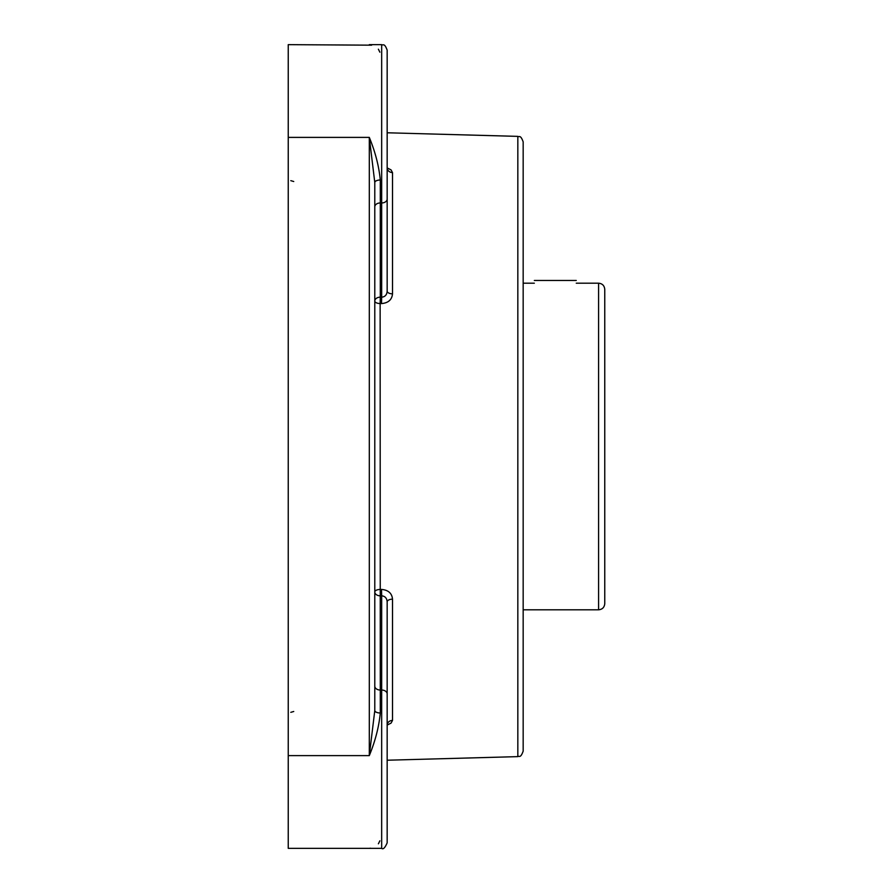 <?xml version="1.0" encoding="UTF-8"?>
<svg xmlns="http://www.w3.org/2000/svg" width="893" height="893" viewBox="0 0 893 893"><rect width="100%" height="100%" fill="white"/><g stroke="black" fill="none" stroke-linecap="round" stroke-linejoin="round"><path stroke-width="1.34" d="M523.164 751.136L523.164 141.864C520.452 134.307 519.213 137.41 517.828 136.372L517.828 756.628C519.213 755.59 520.452 758.693 523.164 751.136M374.792 711.487L374.77 712.335M374.77 180.665L374.792 181.513M379.871 52.174L378.386 49.193M374.792 182.54A5.492 2.523 180 0 1 380.295 180.006C378.956 166.187 375.294 151.977 369.3 137.388L369.3 755.612L374.792 710.46L374.792 182.54L369.3 137.388L288.238 137.388L288.238 848.35L381.668 848.35C383.164 849.667 384.995 847.825 387.16 842.858L387.16 601.826C386.881 598.154 385.05 596.144 381.668 595.81L381.512 589.425C388.299 590.016 391.96 593.265 392.507 599.158A5.492 2.679 0 0 0 387.16 601.826M378.398 843.796L379.871 840.826M288.238 755.612L369.3 755.612C375.294 741.023 378.956 726.813 380.295 712.994A5.492 2.523 0 0 1 374.792 710.46M371.644 45.175L288.238 44.65L288.238 137.388M387.16 167.906L391.045 169.882L392.507 172.595A5.492 4.8 0 0 1 387.16 167.795L387.328 168.989M387.16 180.665L387.16 291.174A5.492 2.679 180 0 0 392.507 293.842C391.949 299.747 388.288 302.995 381.512 303.575L381.668 297.19L380.295 297.168L380.295 180.006M387.473 723.922L387.16 725.205A5.492 4.8 180 0 1 392.507 720.405L391.078 723.096L387.16 725.094M387.16 199.072L387.16 291.174C386.881 294.857 385.05 296.867 381.668 297.19L381.668 202.957A5.492 3.885 180 0 0 387.16 199.072L387.16 50.142C384.358 42.496 383.097 45.677 381.668 44.65L381.668 202.957L380.295 202.957A5.492 3.885 180 0 0 374.792 206.841M387.16 712.335L387.16 711.487M387.16 811.257L387.16 842.858L387.16 811.257M288.238 848.35L381.668 848.35C383.164 849.667 384.995 847.825 387.16 842.858M523.164 283.193L534.338 283.193M576.264 283.193L598.578 283.193C602.328 283.55 604.394 285.615 604.762 289.365L604.762 575.36M598.578 283.193L598.578 609.807C602.328 609.45 604.394 607.385 604.762 603.635L604.762 289.365M576.264 280.48L534.338 280.48M374.792 301.053A5.492 3.885 180 0 1 380.295 297.168L380.139 303.553A5.492 2.5 180 0 1 374.792 301.053M380.295 712.994L380.139 303.553L381.512 303.575M381.512 589.425L380.139 589.447A5.492 2.5 0 0 0 374.792 591.947A5.492 3.885 0 0 0 380.295 595.832L381.668 595.81L381.668 848.35M387.16 693.928A5.492 3.885 0 0 0 381.668 690.043L380.295 690.043A5.492 3.885 0 0 1 374.792 686.159M392.507 293.842L392.507 172.595M392.507 720.405L392.507 599.158M370.55 848.205L369.3 848.35M293.741 181.513L290.805 180.665M293.741 711.487L290.805 712.335M517.828 136.372L387.16 132.778M517.828 756.628L387.16 760.222M369.3 44.65L381.668 44.65C383.097 45.677 384.358 42.496 387.16 50.142M523.164 609.807L598.578 609.807"/></g></svg>
